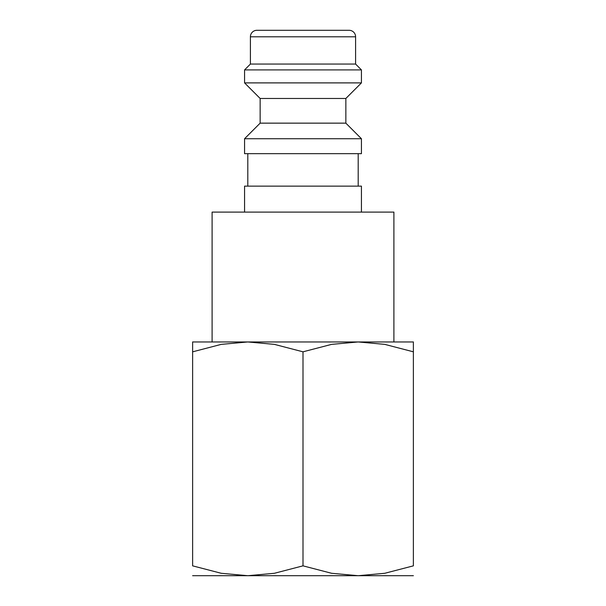 <?xml version="1.0" encoding="UTF-8"?>
<svg xmlns="http://www.w3.org/2000/svg" width="606" height="606" viewBox="0 0 606 606"><rect width="100%" height="100%" fill="white"/><g stroke="black" fill="none" stroke-linecap="round" stroke-linejoin="round"><path stroke-width="0.91" d="M361.434 212.1L361.434 186.125L244.566 186.125L244.566 212.1M303 138.729L244.566 138.729L244.566 153.666L361.434 153.666L361.434 138.729L303 138.729M260.148 123.147L260.148 98.475L345.852 98.475L345.852 123.147L260.148 123.147L244.566 138.729M355.593 36.792L250.407 36.792A6.492 6.492 0 0 1 256.899 30.3L349.101 30.3A6.492 6.492 0 0 1 355.593 36.792L355.593 64.062L361.434 69.91L361.434 82.893L244.566 82.893L260.148 98.475M361.434 69.91L244.566 69.91L244.566 82.893M355.593 64.062L250.407 64.062L244.566 69.91M212.1 341.958L212.1 212.1L393.9 212.1L393.9 341.958M413.375 341.958L358.191 341.958L384.772 344.375L413.375 351.813C413.375 338.618 413.375 338.618 413.375 351.836L413.375 565.845L384.772 573.284L358.191 575.7L331.603 573.284L303 565.845L274.397 573.284L247.809 575.7L221.228 573.284L192.625 565.845L192.625 351.813C192.625 338.618 192.625 338.618 192.625 351.836L221.228 344.375L247.809 341.958L274.397 344.375L303 351.813L331.603 344.375L358.191 341.958L192.625 341.958M413.375 575.7L192.625 575.7M413.375 565.822C413.375 579.041 413.375 579.041 413.375 565.822M192.625 565.822C192.625 579.041 192.625 579.041 192.625 565.822M303 351.813L303 565.845M247.809 153.666L247.809 186.125M250.407 36.792L250.407 64.062M345.852 98.475L361.434 82.893M345.852 123.147L361.434 138.729M358.191 153.666L358.191 186.125"/></g></svg>
